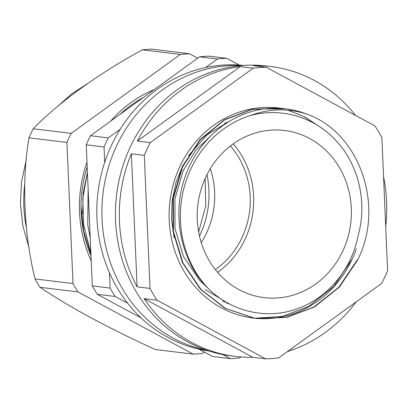 <?xml version="1.0" encoding="UTF-8"?>
<svg xmlns="http://www.w3.org/2000/svg" width="408" height="408" viewBox="0 0 408 408"><rect width="100%" height="100%" fill="white"/><g stroke="black" fill="none" stroke-linecap="round" stroke-linejoin="round"><path stroke-width="0.61" d="M210.273 168.703A80.453 73.567 -83.1 0 1 206.504 233.152A80.453 73.567 -83.1 0 1 201.256 242.699M215.322 269.596A80.453 73.567 96.9 0 0 242.066 237.481A80.453 73.567 96.9 0 0 230.382 145.972M209.013 289.236C232.285 311.845 266.771 319.739 296.851 308.887C327.165 298.6 351.62 269.759 358.091 235.748C367.542 202.623 358.683 165.036 336.564 141.244C314.823 116.928 280.857 107.085 250.293 115.576A102.581 93.799 96.9 0 0 190.832 168.999A102.581 93.799 96.9 0 0 209.013 289.236C178.556 259.769 170.111 208.146 188.639 168.116C202.643 136.236 231.923 113.256 263.813 108.936L285.687 108.859M87.414 172.4L82.834 198.41L83.569 224.425L90.892 253.246M88.133 189.067L87.746 224.742L90.25 238.272M120.156 129.326L108.304 137.899A150.45 137.567 96.9 0 0 106.106 142.402A150.45 137.567 96.9 0 0 104.05 146.977L86.231 144.809A150.45 137.567 -83.1 0 1 88.286 140.23A150.45 137.567 -83.1 0 1 90.479 135.726L199.614 56.814A150.45 137.567 -83.1 0 1 208.871 56.126L226.69 58.293L239.205 65.05M205.79 177.072A84.196 76.99 96.9 0 0 264.109 297.626A84.196 76.99 96.9 0 0 342.791 251.022A84.196 76.99 96.9 0 0 284.473 130.473A84.196 76.99 96.9 0 0 205.79 177.072M217.622 272.381A84.196 76.99 96.9 0 0 245.111 239.124A84.196 76.99 96.9 0 0 233.284 143.815M263.813 108.936A105.799 96.742 -83.1 0 1 285.789 108.87A105.799 96.742 -83.1 0 1 306.408 113.944C359.463 132.136 385.31 205.964 357.551 260.166L339.318 287.186L314.42 307.01L286.742 317.404L257.57 318.592L254.669 318.189L225.614 308.443L200.909 289.405L182.947 262.941L173.461 231.627L173.344 198.538L182.59 166.903L200.262 139.811L224.599 119.921L251.741 109.461L280.378 108.212L282.968 108.569M357.153 260.12L338.742 287.334L313.798 307.091L286.222 317.383L257.173 318.541L254.021 318.102L224.992 308.275L200.333 289.165L182.437 262.65L173.023 231.311L172.966 198.359L182.305 166.607L200.037 139.567L224.42 119.743L251.466 109.39L279.98 108.161L282.77 108.548M276.726 107.788L277.343 107.88M277.542 107.911L280.138 108.355M288.048 110.216L304.96 116.994L320.341 127.199M351.925 259.483L333.693 286.503L308.795 306.326L282.55 316.414L254.781 318.204M254.582 318.189L252.562 317.98M222.717 354.542L230.326 358.652L212.507 356.48L198.905 349.141M140.974 317.868L97.303 294.296A150.45 137.567 -83.1 0 1 92.3 285.906L86.231 144.809M226.69 58.293A150.45 137.567 96.9 0 0 217.433 58.987L199.614 56.814M205.581 67.56L217.433 58.987M127.638 303.22L115.122 296.468A150.45 137.567 96.9 0 1 110.119 288.079L109.461 272.748M104.708 162.308L104.05 146.977M230.326 358.652A150.45 137.567 96.9 0 0 239.583 357.959L240.97 356.959M108.304 137.899L90.479 135.726M110.119 288.079L92.3 285.906M115.122 296.468L97.303 294.296M306.408 113.944C287.599 108.038 268.892 108.584 250.293 115.576M207.575 287.773L199.517 280.179L183.467 256.499L174.996 228.506L174.904 198.931L183.172 170.671L195.804 150.21L212.889 133.844M221.559 299.278L205.188 289.644M224.293 123.466L228.694 121.747M226.884 302.542L222.416 301.145M228.811 303.603L226.828 303.22M229.118 303.766L227.735 303.613M87.414 172.334L83.212 192.959L82.63 213.843M143.494 97.395A119.07 108.88 96.9 0 0 119.927 114.439M87.179 166.949A119.07 108.88 96.9 0 0 81.064 206.734A119.07 108.88 96.9 0 0 90.999 255.704M197.732 58.176L189.577 53.774L151.618 49.149A150.45 137.567 96.9 0 0 142.361 49.837C99.323 73.144 57.967 102.959 33.227 128.755A150.45 137.567 96.9 0 0 28.973 137.833C21.604 180.392 23.797 233.713 35.047 278.934A150.45 137.567 96.9 0 0 40.05 287.319C53.728 296.58 70.553 306.653 90.54 317.546C111.012 328.491 132.585 339.145 155.254 349.508L193.208 354.129A150.45 137.567 96.9 0 0 202.47 353.44L204.352 352.079M40.05 287.319L78.01 291.944L193.208 354.129M35.047 278.934L73.001 283.555A150.45 137.567 96.9 0 0 78.01 291.944M91.224 260.891A122.288 111.823 -83.1 0 1 86.981 162.272M110.854 120.998A122.288 111.823 -83.1 0 1 154.239 89.627M189.577 53.774A150.45 137.567 96.9 0 0 180.316 54.463L71.186 133.375A150.45 137.567 96.9 0 0 66.932 142.458L73.001 283.555M142.361 49.837L180.316 54.463M33.227 128.755L71.186 133.375M28.973 137.833L66.932 142.458M89.51 221.044L88.562 199.053M90.948 254.454L83.737 231.254L81.064 206.734M242.041 65.545A143.851 131.539 96.9 0 0 116.581 145.921A143.851 131.539 96.9 0 0 207.335 350.467M243.658 65.423A143.851 131.539 96.9 0 0 111.476 145.299A143.851 131.539 96.9 0 0 208.876 350.977M384.749 277.16A146.023 133.518 96.9 0 0 387.6 270.698L381.878 137.649A146.023 133.518 96.9 0 0 374.835 125.853L266.21 67.213A146.023 133.518 96.9 0 0 253.184 68.187L150.282 142.596A146.023 133.518 96.9 0 0 147.15 148.905A146.023 133.518 96.9 0 0 144.299 155.366L150.022 288.415A146.023 133.518 96.9 0 0 157.065 300.217L265.69 358.851A146.023 133.518 96.9 0 0 278.715 357.877L381.618 283.468A146.023 133.518 96.9 0 0 384.749 277.16M266.21 67.213L253.276 65.642A146.023 133.518 -83.1 0 1 270.672 66.509L266.791 66.035A146.023 133.518 96.9 0 0 130.336 146.86A146.023 133.518 96.9 0 0 231.479 355.934L235.36 356.408A146.023 133.518 -83.1 0 1 144.131 298.641L157.065 300.217M137.348 141.02L240.251 66.611A146.023 133.518 -83.1 0 0 137.348 141.02L150.282 142.596M240.251 66.611L253.184 68.187M270.672 66.509A146.023 133.518 -83.1 0 1 355.521 115.423M383.561 176.853A146.023 133.518 -83.1 0 1 385.698 226.435M252.445 317.965L254.459 318.169M279.353 108.089A105.799 96.742 96.9 0 0 278.74 108.013A105.799 96.742 96.9 0 0 179.877 166.571A105.799 96.742 96.9 0 0 253.159 318.051A105.799 96.742 96.9 0 0 255.168 318.276M255.367 318.296A105.799 96.742 96.9 0 0 352.022 259.493A105.799 96.742 96.9 0 0 356.393 248.768M319.229 126.465L304.246 116.713L287.849 110.196M280.021 108.349L277.425 107.901M277.226 107.87L276.609 107.778M356.082 301.935A146.023 133.518 -83.1 0 1 287.492 351.533M235.36 356.408A146.023 133.518 -83.1 0 0 252.761 357.275L265.69 358.851M137.093 286.839L131.366 153.791A146.023 133.518 -83.1 0 0 137.093 286.839L150.022 288.415M131.366 153.791L144.299 155.366M252.761 357.275L144.131 298.641M206.943 174.706A87.786 80.269 -83.1 0 1 199.466 236.074M24.73 183.921A128.724 117.708 96.9 0 0 26.377 227.679M280.357 108.207L279.959 108.161M257.586 318.592L257.188 318.546M28.902 247.156L22.879 225.95L20.4 203.944L21.527 181.779L26.219 160.089M57.553 106.447L71.691 93.85L87.485 83.609M198.635 231.989L205.77 205.703L205.153 178.469M252.175 115.097L251.282 115.204M230.571 120.62L207.279 134.625L188.634 155.519M182.901 165.337L175.976 182.504L172.14 200.751L171.528 219.351L174.145 237.706"/></g></svg>
